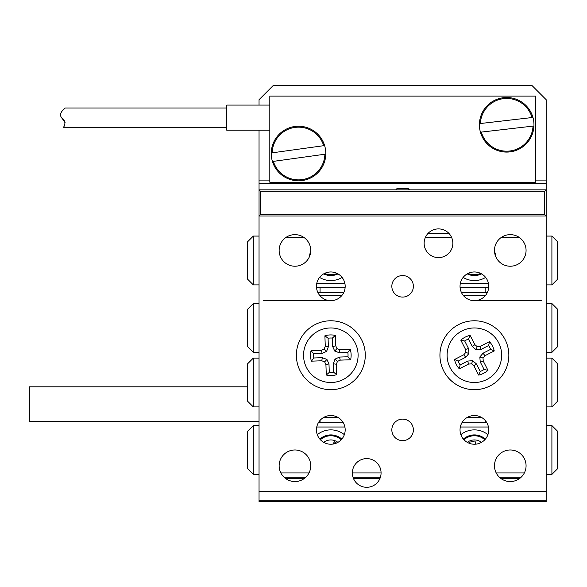 <?xml version="1.0" encoding="UTF-8"?>
<svg xmlns="http://www.w3.org/2000/svg" width="587" height="587" viewBox="0 0 587 587"><rect width="100%" height="100%" fill="white"/><g stroke="black" fill="none" stroke-linecap="round" stroke-linejoin="round"><path stroke-width="0.88" d="M330.826 439.934A11.483 11.483 0 0 0 323.745 442.371A11.483 11.483 0 0 1 337.907 442.371A11.483 11.483 0 0 0 337.767 442.268M285.854 478.691L304.015 478.691M353.557 478.691L379.87 478.691M501.195 478.691L519.356 478.691M259.043 500.227L259.043 501.665L546.167 501.665L546.167 500.227L259.043 500.227L259.043 491.613L546.167 491.613L546.167 500.227M467.311 442.371A11.483 11.483 0 0 1 481.465 442.371A11.483 11.483 0 0 0 474.384 439.934M428.246 233.208L448.747 233.208M259.043 421.268L29.35 421.268L29.35 386.811L247.56 386.811M352.361 472.953A14.359 14.359 0 0 0 366.714 487.305A14.359 14.359 0 0 0 381.073 472.953A14.359 14.359 0 0 0 366.714 458.594A14.359 14.359 0 0 0 352.361 472.953L381.073 472.953M424.137 243.253A14.359 14.359 0 0 0 438.496 257.612A14.359 14.359 0 0 0 452.848 243.253A14.359 14.359 0 0 0 438.496 228.901A14.359 14.359 0 0 0 424.137 243.253M391.837 286.324A10.764 10.764 0 0 0 402.609 297.088A10.764 10.764 0 0 0 413.373 286.324A10.764 10.764 0 0 0 402.609 275.552A10.764 10.764 0 0 0 391.837 286.324M391.837 429.882A10.764 10.764 0 0 0 402.609 440.646A10.764 10.764 0 0 0 413.373 429.882A10.764 10.764 0 0 0 402.609 419.118A10.764 10.764 0 0 0 391.837 429.882M316.466 286.324A14.359 14.359 0 0 0 330.826 300.676A14.359 14.359 0 0 0 345.178 286.324A14.359 14.359 0 0 0 330.826 271.964A14.359 14.359 0 0 0 316.466 286.324M316.466 429.882A14.359 14.359 0 0 0 330.826 444.234A14.359 14.359 0 0 0 345.178 429.882A14.359 14.359 0 0 0 330.826 415.523A14.359 14.359 0 0 0 316.466 429.882M460.032 286.324A14.359 14.359 0 0 0 474.384 300.676A14.359 14.359 0 0 0 488.744 286.324A14.359 14.359 0 0 0 474.384 271.964A14.359 14.359 0 0 0 460.032 286.324M460.032 429.882A14.359 14.359 0 0 0 474.384 444.234A14.359 14.359 0 0 0 488.744 429.882A14.359 14.359 0 0 0 474.384 415.523A14.359 14.359 0 0 0 460.032 429.882M526.069 465.77A15.79 15.79 0 0 1 510.272 481.56A15.79 15.79 0 0 1 494.481 465.77A15.79 15.79 0 0 1 510.272 449.98A15.79 15.79 0 0 1 526.069 465.77M310.728 250.429A15.79 15.79 0 0 1 294.938 266.227A15.79 15.79 0 0 1 279.141 250.429A15.79 15.79 0 0 1 294.938 234.639A15.79 15.79 0 0 1 310.728 250.429M310.728 465.77A15.79 15.79 0 0 1 294.938 481.56A15.79 15.79 0 0 1 279.141 465.77A15.79 15.79 0 0 1 294.938 449.98A15.79 15.79 0 0 1 310.728 465.77M526.069 250.429A15.79 15.79 0 0 1 510.272 266.227A15.79 15.79 0 0 1 494.481 250.429A15.79 15.79 0 0 1 510.272 234.639A15.79 15.79 0 0 1 526.069 250.429M296.369 355.23A34.457 34.457 0 0 0 330.826 389.687A34.457 34.457 0 0 0 365.283 355.23A34.457 34.457 0 0 0 330.826 320.773A34.457 34.457 0 0 0 296.369 355.23M439.934 355.23A34.457 34.457 0 0 0 474.384 389.687A34.457 34.457 0 0 0 508.841 355.23A34.457 34.457 0 0 0 474.384 320.773A34.457 34.457 0 0 0 439.934 355.23M260.481 214.541L544.729 214.541L544.729 191.289L260.481 191.289L260.481 214.541L259.043 215.979L259.043 189.85L546.167 189.85L546.167 215.979L259.043 215.979L259.043 491.613M544.729 214.541L546.167 215.979L546.167 491.613M350.248 349.302L347.827 352.471L339.359 352.772L334.722 351.041L332.668 346.543L332.367 338.075A17.228 17.228 0 0 0 328.067 338.229L328.368 346.697L326.636 351.334L322.138 353.389L313.671 353.69A17.228 17.228 0 0 0 313.818 357.989L311.404 361.159L321.793 360.785L324.655 361.856L325.924 364.637L326.299 375.027A20.303 20.303 0 0 0 336.755 374.653L336.38 364.263L337.452 361.401L340.233 360.132L350.622 359.758A20.303 20.303 0 0 0 350.248 349.302L339.858 349.676L336.997 348.605L335.727 345.824L335.353 335.434A20.303 20.303 0 0 0 324.897 335.808L325.271 346.198L324.2 349.06L321.419 350.329L311.029 350.703A20.303 20.303 0 0 0 311.404 361.159M347.827 352.471A17.228 17.228 0 0 1 347.981 356.771L350.622 359.758M358.085 354.255A27.273 27.273 0 0 1 331.802 382.489A27.273 27.273 0 0 1 303.567 356.206A27.273 27.273 0 0 1 329.85 327.972A27.273 27.273 0 0 1 358.085 354.255M347.981 356.771L339.513 357.072L340.233 360.132M339.513 357.072L335.016 359.127L337.452 361.401M335.016 359.127L333.284 363.764L336.38 364.263M333.284 363.764L333.585 372.239L336.755 374.653M333.585 372.239A17.228 17.228 0 0 1 329.285 372.385L326.299 375.027M313.818 357.989L322.292 357.688L326.93 359.42L328.984 363.918L329.285 372.385M313.671 353.69L311.029 350.703M322.292 357.688L321.793 360.785M326.93 359.42L324.655 361.856M328.984 363.918L325.924 364.637M339.359 352.772L339.858 349.676M334.722 351.041L336.997 348.605M332.668 346.543L335.727 345.824M332.367 338.075L335.353 335.434M328.067 338.229L324.897 335.808M322.138 353.389L321.419 350.329M326.636 351.334L324.2 349.06M328.368 346.697L325.271 346.198M460.802 340.144L464.691 340.988L468.551 348.539L468.94 353.469L465.733 357.234L458.183 361.093A17.228 17.228 0 0 0 460.149 364.923L467.692 361.071L472.623 360.675L476.387 363.881L480.247 371.432A17.228 17.228 0 0 0 484.084 369.472L487.973 370.324L483.24 361.064L482.998 358.019L484.979 355.693L494.232 350.96A20.303 20.303 0 0 0 489.477 341.641L480.217 346.374L477.172 346.616L474.846 344.635L470.114 335.382A20.303 20.303 0 0 0 460.802 340.144L465.528 349.397L465.77 352.442L463.789 354.768L454.536 359.501A20.303 20.303 0 0 0 459.298 368.819L468.551 364.087L471.596 363.845L473.929 365.826L478.654 375.078A20.303 20.303 0 0 0 487.973 370.324M464.691 340.988A17.228 17.228 0 0 1 468.521 339.029L470.114 335.382M461.969 330.943A27.273 27.273 0 0 1 498.671 342.815A27.273 27.273 0 0 1 486.799 379.518A27.273 27.273 0 0 1 450.097 367.645A27.273 27.273 0 0 1 461.969 330.943M468.521 339.029L472.381 346.579L474.846 344.635M472.381 346.579L476.145 349.786L477.172 346.616M476.145 349.786L481.076 349.39L480.217 346.374M481.076 349.39L488.626 345.538L489.477 341.641M488.626 345.538A17.228 17.228 0 0 1 490.585 349.368L494.232 350.96M484.084 369.472L480.225 361.922L479.828 356.991L483.035 353.227L490.585 349.368M480.247 371.432L478.654 375.078M480.225 361.922L483.24 361.064M479.828 356.991L482.998 358.019M483.035 353.227L484.979 355.693M468.551 348.539L465.528 349.397M468.94 353.469L465.77 352.442M465.733 357.234L463.789 354.768M458.183 361.093L454.536 359.501M460.149 364.923L459.298 368.819M476.387 363.881L473.929 365.826M472.623 360.675L471.596 363.845M467.692 361.071L468.551 364.087M551.905 425.575L557.65 431.32L557.65 468.646L551.905 474.384L551.905 425.575L546.167 425.575M551.905 474.384L546.167 474.384M253.305 474.384L247.56 468.646L247.56 431.32L253.305 425.575L253.305 474.384L259.043 474.384M253.305 425.575L259.043 425.575M344.364 434.666A21.536 21.536 0 0 0 317.288 434.666M487.922 434.666A21.536 21.536 0 0 0 460.854 434.666M318.396 422.706L343.256 422.706M461.954 422.706L486.821 422.706M521.117 477.253L499.434 477.253M380.413 477.253L353.022 477.253M305.776 477.253L284.101 477.253M496.206 472.953L524.338 472.953M280.872 472.953L309.004 472.953M488.45 427.013L460.318 427.013M344.892 427.013L316.76 427.013M253.305 284.886L247.56 279.141L247.56 241.822L253.305 236.077L253.305 284.886L259.043 284.886M253.305 236.077L259.043 236.077M551.905 236.077L557.65 241.822L557.65 279.141L551.905 284.886L551.905 236.077L546.167 236.077M551.905 284.886L546.167 284.886M463.136 277.409A21.536 21.536 0 0 0 485.64 277.409M319.57 277.409A21.536 21.536 0 0 0 342.074 277.409M488.67 287.755L460.098 287.755M345.112 287.755L316.54 287.755M310.699 251.39A21.536 21.536 0 0 0 309.415 256.732M495.795 256.732A21.536 21.536 0 0 0 494.511 251.39M304.015 237.515L285.854 237.515M451.652 237.515L425.34 237.515M519.356 237.515L501.195 237.515M316.76 283.448L344.892 283.448M460.318 283.448L488.45 283.448M253.305 358.099L253.305 406.916L247.56 401.17L247.56 363.845L253.305 358.099L259.043 358.099M253.305 303.552L253.305 352.361L247.56 346.616L247.56 309.29L253.305 303.552L259.043 303.552M253.305 352.361L259.043 352.361M253.305 406.916L259.043 406.916M551.905 406.916L551.905 358.099L557.65 363.845L557.65 401.17L551.905 406.916L546.167 406.916M551.905 352.361L551.905 303.552L557.65 309.29L557.65 346.616L551.905 352.361L546.167 352.361M551.905 303.552L546.167 303.552M551.905 358.099L546.167 358.099M263.35 300.676L330.826 300.676M474.384 300.676L541.86 300.676M481.949 417.68L466.826 417.68M338.391 417.68L323.261 417.68M485.156 422.706L485.156 420.387M320.062 422.706L320.062 420.387M485.295 295.65L463.473 295.65M341.737 295.65L319.915 295.65M487.203 292.781L461.565 292.781M343.644 292.781L318.007 292.781M485.156 292.781L485.156 287.755M320.062 292.781L320.062 287.755M338.024 273.902A16.509 16.509 0 0 1 323.628 273.902M481.582 273.902A16.509 16.509 0 0 1 467.186 273.902M463.385 439.105A16.509 16.509 0 0 1 485.383 439.105M475.719 444.176L475.008 440.984L469.402 442.231L469.673 443.442M319.827 439.105A16.509 16.509 0 0 1 341.825 439.105M336.468 443.082L334.612 441.673L332.77 444.102M395.711 189.85L396.863 188.698L408.347 188.698L409.499 189.85M61.532 117.642C67.366 121.553 63.976 127.548 63.117 127.254C63.932 127.57 67.41 121.597 61.532 117.642C57.79 112.447 66.104 108.125 64.988 108.023C66.082 108.133 57.79 112.469 61.532 117.642L65.098 122.36M269.815 130.204L226.743 130.204L226.743 105.08L269.815 105.08M269.815 182.241L269.815 96.107L535.395 96.107L535.395 182.241L269.815 182.241M354.974 183.68L355.803 182.241M449.415 182.241L450.236 183.68M259.043 130.204L259.043 183.68L546.167 183.68L546.167 99.695L531.807 85.335L273.403 85.335L259.043 99.695L259.043 105.08M269.815 180.084L259.043 180.084M546.167 180.084L535.395 180.084M271.51 157.279A27.273 27.273 0 0 1 271.253 152.965L323.701 145.686A26.371 26.371 0 0 0 272.163 152.84L271.253 152.965A27.273 27.273 0 0 1 324.611 145.561A27.273 27.273 0 0 1 325.792 154.095L273.351 161.374A26.371 26.371 0 0 0 324.882 154.22L325.792 154.095A27.273 27.273 0 0 1 272.441 161.498A27.273 27.273 0 0 1 271.51 157.279M324.611 145.561L323.701 145.686L324.611 145.561A27.273 27.273 0 0 0 271.253 152.965M273.351 161.374L272.441 161.498L273.351 161.374M533.781 121.678A27.273 27.273 0 0 1 533.935 125.992L481.34 132.09A26.371 26.371 0 0 0 533.025 126.102L533.935 125.992A27.273 27.273 0 0 1 480.43 132.192A27.273 27.273 0 0 1 479.432 123.637L532.035 117.547A26.371 26.371 0 0 0 480.349 123.534L479.432 123.637A27.273 27.273 0 0 1 532.945 117.437A27.273 27.273 0 0 1 533.781 121.678M480.43 132.192L481.34 132.09L480.43 132.192A27.273 27.273 0 0 0 533.935 125.992M532.035 117.547L532.945 117.437L532.035 117.547M544.729 191.289L546.167 189.85L546.167 183.68M260.481 191.289L259.043 189.85L259.043 183.68M337.085 273.403A15.658 15.658 0 0 1 324.567 273.403M480.643 273.403A15.658 15.658 0 0 1 468.125 273.403M463.95 439.744A15.658 15.658 0 0 1 484.818 439.744M320.392 439.744A15.658 15.658 0 0 1 341.26 439.744M272.441 161.498A27.273 27.273 0 0 0 325.792 154.095M532.945 117.437A27.273 27.273 0 0 0 479.432 123.637M63.117 127.254L226.743 127.254M64.988 108.023L226.743 108.023"/></g></svg>
